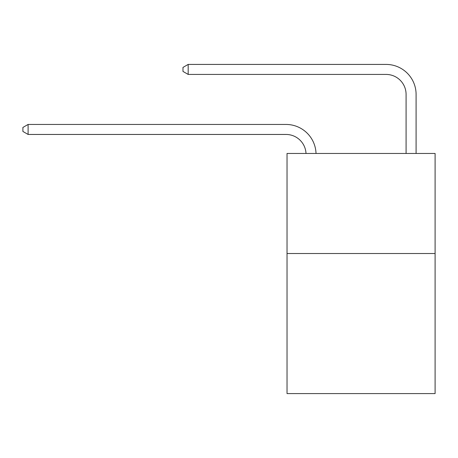 <?xml version="1.0" encoding="UTF-8"?>
<svg xmlns="http://www.w3.org/2000/svg" width="458" height="458" viewBox="0 0 458 458"><rect width="100%" height="100%" fill="white"/><g stroke="black" fill="none" stroke-linecap="round" stroke-linejoin="round"><path stroke-width="0.69" d="M435.1 253.514L435.1 393.582L287.029 393.582L287.029 153.464L435.1 153.464L435.1 253.514L287.029 253.514M406.086 153.464L406.086 94.434A20.009 20.009 171 0 0 386.077 74.425L188.181 74.425L182.977 71.425L182.977 67.423L188.181 64.418L386.077 64.418A30.016 30.016 0 0 1 416.093 94.434L416.093 153.464M406.086 94.434A20.009 20.009 0 0 0 386.077 74.425A20.009 20.009 0 0 1 406.086 94.434A20.009 20.009 0 0 0 386.077 74.425A20.009 20.009 0 0 1 406.086 94.434A20.009 20.009 0 0 0 386.077 74.425A20.009 20.009 0 0 1 406.086 94.434A20.009 20.009 0 0 0 386.077 74.425A20.009 20.009 0 0 1 406.086 94.434A20.009 20.009 0 0 0 386.077 74.425A20.009 20.009 0 0 1 406.086 94.434A20.009 20.009 0 0 0 386.077 74.425A20.009 20.009 0 0 1 406.086 94.434A20.009 20.009 0 0 0 386.077 74.425A20.009 20.009 0 0 1 406.086 94.434A20.009 20.009 0 0 0 386.077 74.425A20.009 20.009 0 0 1 406.086 94.434A20.009 20.009 0 0 0 386.077 74.425A20.009 20.009 0 0 1 406.086 94.434A20.009 20.009 0 0 0 386.077 74.425A20.009 20.009 0 0 1 406.086 94.434M188.181 64.418L386.077 64.418L188.181 64.418L386.077 64.418L188.181 64.418L386.077 64.418L188.181 64.418L386.077 64.418L188.181 64.418L386.077 64.418L188.181 64.418L386.077 64.418L188.181 64.418L386.077 64.418L188.181 64.418L386.077 64.418L188.181 64.418L386.077 64.418L188.181 64.418L386.077 64.418L188.181 64.418L188.181 74.425M306.013 153.464A20.009 20.009 -107.2 0 0 286.027 134.452L28.104 134.452L22.9 131.452L22.9 127.45L28.104 124.45L286.027 124.45A30.016 30.016 72.8 0 1 316.026 153.464M28.104 124.45L28.104 134.452"/></g></svg>
